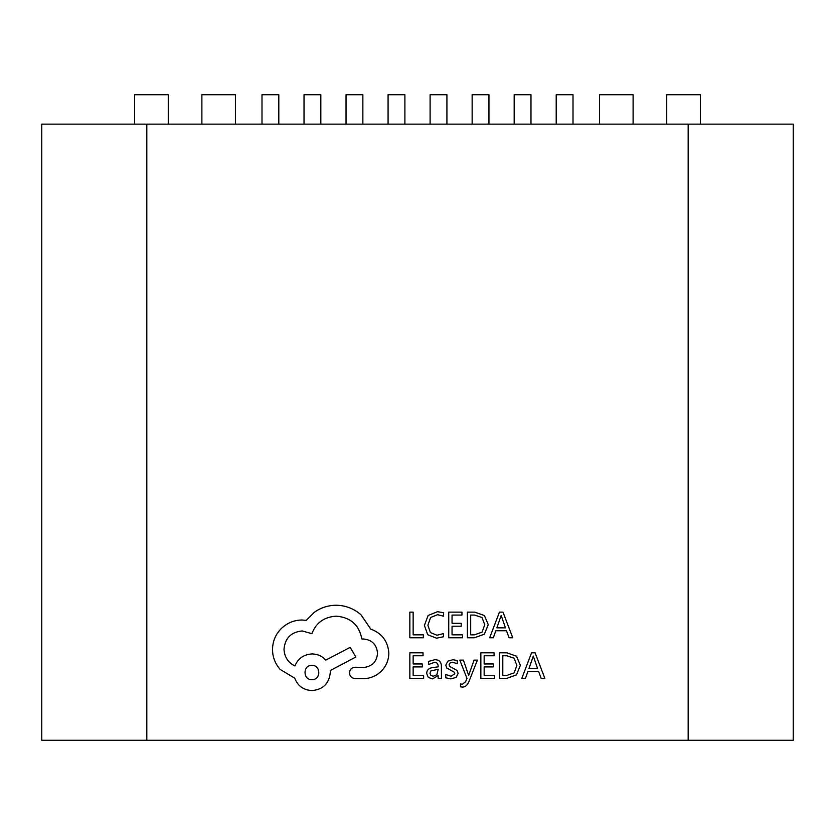 <?xml version="1.0" encoding="UTF-8"?>
<svg xmlns="http://www.w3.org/2000/svg" width="835" height="835" viewBox="0 0 835 835"><rect width="100%" height="100%" fill="white"/><g stroke="black" fill="none" stroke-linecap="round" stroke-linejoin="round"><path stroke-width="1.25" d="M688.176 124.133L146.824 124.133L146.824 740.29L793.25 740.29L793.25 124.133L688.176 124.133L688.176 740.29M146.824 740.29L41.75 740.29L41.75 124.133L146.824 124.133M430.108 124.133L430.108 94.71L446.923 94.71L446.923 124.133M472.14 124.133L472.14 94.71L488.955 94.71L488.955 124.133M514.172 124.133L514.172 94.71L530.976 94.71L530.976 124.133M556.204 124.133L556.204 94.71L573.008 94.71L573.008 124.133M599.488 124.133L599.488 94.71L633.118 94.71L633.118 124.133M666.737 124.133L666.737 94.71L700.367 94.71L700.367 124.133M404.892 124.133L404.892 94.71L388.077 94.71L388.077 124.133M362.86 124.133L362.86 94.71L346.045 94.71L346.045 124.133M320.828 124.133L320.828 94.71L304.023 94.71L304.023 124.133M278.796 124.133L278.796 94.71L261.992 94.71L261.992 124.133M235.512 124.133L235.512 94.71L201.882 94.71L201.882 124.133M168.263 124.133L168.263 94.71L134.633 94.71L134.633 124.133M423.355 637.773L423.355 634.84L413.148 634.84L413.148 612.128L409.839 612.128L409.839 637.773L423.355 637.773M436.507 638.201L443.604 636.708L443.604 633.535L436.987 635.247L430.401 632.554L427.885 625.238L430.578 617.524L437.561 614.685L443.604 616.199L443.604 612.744L437.53 611.69L428.115 615.468L424.41 625.436L427.697 634.704L436.507 638.201M462.527 637.773L462.527 634.84L452.048 634.84L452.048 626.219L461.223 626.219L461.223 623.286L452.048 623.286L452.048 615.071L461.953 615.071L461.953 612.128L448.739 612.128L448.739 637.773L462.527 637.773M467.381 637.773L474.426 637.773L484.383 634.172L488.256 624.622L484.383 615.52L474.687 612.128L467.381 612.128L467.381 637.773M470.689 615.071L470.689 634.84L474.405 634.84L482.035 632.168L484.77 624.705L481.962 617.482L474.562 615.071L470.689 615.071M512.753 637.773L502.983 612.128L499.445 612.128L489.675 637.773L493.339 637.773L495.802 630.749L506.48 630.749L509.089 637.773L512.753 637.773M496.846 627.857L505.457 627.857L501.177 615.405L496.846 627.857M423.627 678.448L423.627 675.525L413.148 675.525L413.148 666.904L422.312 666.904L422.312 663.961L413.148 663.961L413.148 655.757L423.042 655.757L423.042 652.803L409.839 652.803L409.839 678.448L423.627 678.448M434.795 659.713L428.491 661.414L428.491 664.535L434.492 662.322C436.966 662.322 438.208 663.815 438.208 666.81L432.78 667.572C428.731 668.136 426.706 670.129 426.706 673.542L428.271 677.435L432.509 678.886L438.124 675.619L438.208 678.448L441.423 678.448L441.423 666.664C441.412 662.03 439.21 659.713 434.795 659.713M430.808 670.964L429.962 673.281L430.891 675.421L433.344 676.246L436.83 674.753L438.208 669.263L430.808 670.964M451.057 676.256L445.775 674.492L445.775 677.811L450.743 678.886L456.077 677.425L458.144 673.469L457.069 670.442L449.804 666.497L449.105 664.785L450.075 663L452.612 662.322L457.256 663.648L457.256 660.527L452.925 659.713L447.852 661.174L445.786 665.077L446.704 667.979L454.021 672.039L454.845 673.782L451.057 676.256M477.39 660.13L474.061 660.13L468.665 675.411L463.404 660.13L459.814 660.13L466.995 678.406L465.586 681.736L462.298 684.324L460.471 683.959L460.471 686.819L462.548 687.08C465.356 687.08 467.537 685.117 469.082 681.214L477.39 660.13M494.644 678.448L494.644 675.525L484.164 675.525L484.164 666.904L493.339 666.904L493.339 663.961L484.164 663.961L484.164 655.757L494.059 655.757L494.059 652.803L480.856 652.803L480.856 678.448L494.644 678.448M499.487 678.448L506.542 678.448L516.5 674.857L520.372 665.297L516.5 656.206L506.803 652.803L499.487 652.803L499.487 678.448M502.795 655.757L502.795 675.525L506.521 675.525L514.151 672.853L516.886 665.391L514.078 658.168L506.678 655.757L502.795 655.757M544.869 678.448L535.099 652.803L531.561 652.803L521.792 678.448L525.445 678.448L527.918 671.434L538.596 671.434L541.205 678.448L544.869 678.448M528.962 668.543L537.573 668.543L533.294 656.08L528.962 668.543M388.828 653.012C387.92 641.217 381.908 633.264 370.782 629.131L360.939 614.727C353.769 608.558 345.502 605.396 336.14 605.239C328.03 605.333 320.734 607.703 314.263 612.358L306.236 620.374L302.051 620.008C293.962 620.102 286.979 623.025 281.082 628.765C275.487 634.506 272.627 641.437 272.513 649.547C272.596 657.082 275.153 663.71 280.163 669.419L294.755 678.177C297.698 685.952 303.47 690.086 312.071 690.576C323.166 689.512 329.24 683.427 330.305 672.342L330.305 670.515L355.835 657.02L350.178 647.365L325.744 660.12C322.289 656.143 317.728 654.076 312.071 653.92C303.721 654.473 298.001 658.481 294.932 665.954C288.096 662.646 284.453 657.051 283.994 649.181C285.059 638.097 291.133 632.011 302.228 630.947L311.893 633.682C316.027 622.743 324.168 616.908 336.328 616.178C350.669 617.399 359.175 624.997 361.847 638.973L363.308 638.973C371.972 639.798 376.71 644.536 377.524 653.2C376.888 661.403 372.514 666.142 364.404 667.416L355.105 667.238C351.671 667.572 349.781 669.451 349.447 672.885C349.75 676.141 351.514 678.02 354.739 678.542L365.5 678.542C372.024 677.905 377.556 675.16 382.086 670.338C386.522 665.38 388.776 659.608 388.828 653.012M311.893 679.627C321.193 680.045 320.943 664.91 311.893 665.411C302.75 664.837 302.75 680.201 311.893 679.627"/></g></svg>
